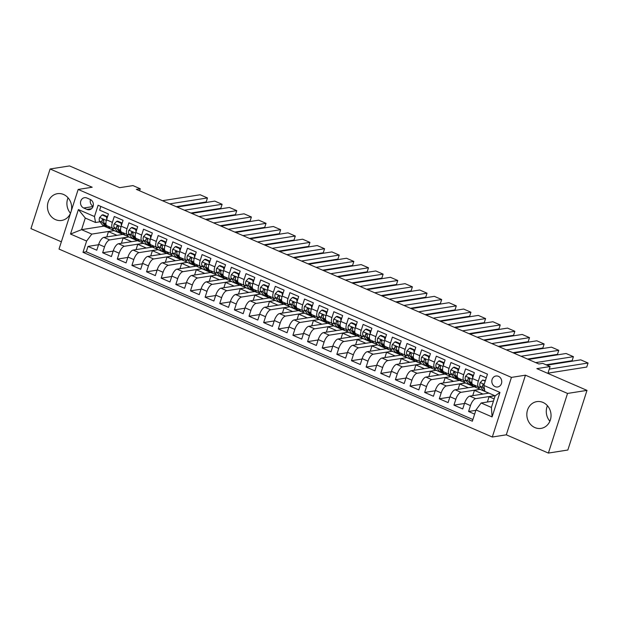 <?xml version="1.0" encoding="UTF-8"?>
<svg xmlns="http://www.w3.org/2000/svg" width="619" height="619" viewBox="0 0 619 619"><rect width="100%" height="100%" fill="white"/><g stroke="black" fill="none" stroke-linecap="round" stroke-linejoin="round"><path stroke-width="0.93" d="M542.971 402.427A13.548 12.071 -98.9 0 0 536.828 401.623A13.548 12.071 -98.9 0 0 526.862 413.415A13.548 12.071 -98.9 0 0 534.901 427.574A13.548 12.071 -98.9 0 0 541.037 428.387A13.548 12.071 -98.9 0 0 551.003 416.595A13.548 12.071 -98.9 0 0 542.971 402.427M549.881 421.214A13.548 12.071 81.1 0 1 547.444 405.731M71.262 210.955A13.548 12.071 -98.9 0 0 63.587 194.49A13.548 12.071 -98.9 0 0 57.451 193.677A13.548 12.071 -98.9 0 0 47.485 205.469A13.548 12.071 -98.9 0 0 55.517 219.629A13.548 12.071 -98.9 0 0 61.66 220.441A13.548 12.071 -98.9 0 0 70.597 213.029M70.496 213.269A13.548 12.071 81.1 0 1 68.067 197.786M498.442 376.337A5.556 4.952 -98.9 0 0 495.92 376.004A5.556 4.952 -98.9 0 0 491.834 380.84A5.556 4.952 -98.9 0 0 495.13 386.651A5.556 4.952 -98.9 0 0 497.645 386.983A5.556 4.952 -98.9 0 0 501.738 382.147A5.556 4.952 -98.9 0 0 498.442 376.337M501.56 380.143A5.556 4.952 -98.9 0 0 501.738 381.319M548.388 453.077L567.847 450.013L586.998 390.38L567.538 393.436L525.454 375.184L511.441 377.389L492.298 437.022L506.303 434.817L548.388 453.077L567.538 393.436M511.441 377.389L78.172 189.445L59.022 249.078L492.298 437.022M78.172 189.445L92.185 187.24L50.1 168.987L30.95 228.62L61.358 241.812M50.1 168.987L69.552 165.923L119.691 187.673L132.923 185.592L140.242 188.764L136.35 189.375L538.878 363.987L542.77 363.376L550.09 366.549L536.859 368.63L586.998 390.38M486.279 377.853L480.22 375.222L478.332 381.111L472.475 378.565A6.948 2.747 113.4 0 0 472.831 384.453L478.68 386.991A6.948 2.747 -66.6 0 1 478.332 381.111M472.475 378.565L474.371 372.684L465.589 368.878L463.693 374.758L457.843 372.22A6.948 2.747 113.4 0 0 458.192 378.101L464.041 380.639A6.948 2.747 -66.6 0 1 463.693 374.758M457.843 372.22L459.731 366.332L450.949 362.525L449.061 368.406L443.204 365.868A6.948 2.747 113.4 0 0 443.552 371.748L449.409 374.294A6.948 2.747 -66.6 0 1 449.061 368.406M443.204 365.868L445.092 359.987L436.31 356.173L434.422 362.061L428.565 359.523A6.948 2.747 113.4 0 0 428.913 365.403L434.77 367.941A6.948 2.747 -66.6 0 1 434.422 362.061M428.565 359.523L430.453 353.635L421.671 349.828L419.783 355.708L413.925 353.17A6.948 2.747 113.4 0 0 414.273 359.051L420.131 361.597A6.948 2.747 -66.6 0 1 419.783 355.708M413.925 353.17L415.821 347.29L407.031 343.475L405.143 349.364L399.294 346.818A6.948 2.747 113.4 0 0 399.642 352.706L405.491 355.244A6.948 2.747 -66.6 0 1 405.143 349.364M399.294 346.818L401.182 340.937L392.4 337.131L390.512 343.011L384.654 340.473A6.948 2.747 113.4 0 0 385.003 346.354L390.86 348.892A6.948 2.747 -66.6 0 1 390.512 343.011M384.654 340.473L386.542 334.585L377.76 330.778L375.872 336.659L370.015 334.121A6.948 2.747 113.4 0 0 370.363 340.001L376.22 342.547A6.948 2.747 -66.6 0 1 375.872 336.659M370.015 334.121L371.903 328.24L363.121 324.426L361.233 330.314L355.376 327.768A6.948 2.747 113.4 0 0 355.724 333.656L361.581 336.194A6.948 2.747 -66.6 0 1 361.233 330.314M355.376 327.768L357.264 321.888L348.482 318.081L346.594 323.961L340.744 321.423A6.948 2.747 113.4 0 0 341.092 327.304L346.942 329.85A6.948 2.747 -66.6 0 1 346.594 323.961M340.744 321.423L342.632 315.543L333.85 311.728L331.954 317.617L326.105 315.071A6.948 2.747 113.4 0 0 326.453 320.959L332.31 323.497A6.948 2.747 -66.6 0 1 331.954 317.617M326.105 315.071L327.993 309.191L319.211 305.384L317.323 311.264L311.465 308.726A6.948 2.747 113.4 0 0 311.814 314.607L317.671 317.145A6.948 2.747 -66.6 0 1 317.323 311.264M311.465 308.726L313.353 302.838L304.571 299.031L302.683 304.912L296.826 302.374A6.948 2.747 113.4 0 0 297.174 308.254L303.031 310.8A6.948 2.747 -66.6 0 1 302.683 304.912M296.826 302.374L298.714 296.493L289.932 292.679L288.044 298.567L282.187 296.021A6.948 2.747 113.4 0 0 282.535 301.91L288.392 304.447A6.948 2.747 -66.6 0 1 288.044 298.567M282.187 296.021L284.082 290.141L275.293 286.334L273.405 292.214L267.555 289.677A6.948 2.747 113.4 0 0 267.903 295.557L273.753 298.095A6.948 2.747 -66.6 0 1 273.405 292.214M267.555 289.677L269.443 283.796L260.661 279.981L258.773 285.87L252.916 283.324A6.948 2.747 113.4 0 0 253.264 289.212L259.121 291.75A6.948 2.747 -66.6 0 1 258.773 285.87M252.916 283.324L254.804 277.444L246.022 273.637L244.134 279.517L238.276 276.979A6.948 2.747 113.4 0 0 238.624 282.86L244.482 285.398A6.948 2.747 -66.6 0 1 244.134 279.517M238.276 276.979L240.164 271.091L231.382 267.284L229.494 273.165L223.637 270.627A6.948 2.747 113.4 0 0 223.985 276.507L229.842 279.053A6.948 2.747 -66.6 0 1 229.494 273.165M223.637 270.627L225.525 264.746L216.743 260.932L214.855 266.82L209.005 264.274A6.948 2.747 113.4 0 0 209.354 270.163L215.203 272.7A6.948 2.747 -66.6 0 1 214.855 266.82M209.005 264.274L210.893 258.394L202.111 254.587L200.216 260.467L194.366 257.93A6.948 2.747 113.4 0 0 194.714 263.81L200.571 266.348A6.948 2.747 -66.6 0 1 200.216 260.467M194.366 257.93L196.254 252.049L187.472 248.234L185.584 254.123L179.727 251.577A6.948 2.747 113.4 0 0 180.075 257.465L185.932 260.003A6.948 2.747 -66.6 0 1 185.584 254.123M179.727 251.577L181.615 245.697L172.833 241.89L170.945 247.77L165.087 245.232A6.948 2.747 113.4 0 0 165.435 251.113L171.293 253.651A6.948 2.747 -66.6 0 1 170.945 247.77M165.087 245.232L166.975 239.344L158.193 235.537L156.305 241.418L150.448 238.88A6.948 2.747 113.4 0 0 150.804 244.76L156.653 247.306A6.948 2.747 -66.6 0 1 156.305 241.418M150.448 238.88L152.344 232.999L143.554 229.185L141.666 235.073L135.816 232.527A6.948 2.747 113.4 0 0 136.165 238.416L142.014 240.953A6.948 2.747 -66.6 0 1 141.666 235.073M135.816 232.527L137.704 226.647L128.922 222.84L127.034 228.721L121.177 226.183A6.948 2.747 113.4 0 0 121.525 232.063L127.382 234.601A6.948 2.747 -66.6 0 1 127.034 228.721M121.177 226.183L123.065 220.302L114.283 216.488L112.395 222.368A6.948 2.747 113.4 0 0 112.743 228.256A6.948 2.747 113.4 0 0 113.439 228.326L114.67 228.132M123.019 234.384L103.853 237.394A6.948 2.747 113.4 0 0 98.676 244.335L96.781 250.215L87.999 246.408L98.537 244.745M125.997 235.591L129.015 236.899L109.71 239.932A6.948 2.747 113.4 0 0 104.526 246.873L102.638 252.753L113.176 251.097M102.638 252.753L111.42 256.568L113.308 250.68A6.948 2.747 113.4 0 1 118.492 243.747L137.658 240.729M152.289 247.082L133.131 250.091A6.948 2.747 113.4 0 0 127.947 257.032L126.059 262.913L117.277 259.106L127.816 257.45M166.929 253.426L147.771 256.444A6.948 2.747 113.4 0 0 142.587 263.377L140.699 269.265L131.917 265.45L142.455 263.795M181.568 259.779L162.402 262.789A6.948 2.747 113.4 0 0 157.226 269.729L155.33 275.61L146.548 271.803L157.087 270.147M196.208 266.131L177.042 269.141A6.948 2.747 113.4 0 0 171.858 276.082L169.97 281.962L161.188 278.155L171.726 276.492M210.847 272.476L191.681 275.494A6.948 2.747 113.4 0 0 186.497 282.426L184.609 288.315L175.827 284.5L186.365 282.844M225.478 278.829L206.32 281.838A6.948 2.747 113.4 0 0 201.136 288.779L199.248 294.659L190.466 290.853L201.005 289.197M240.118 285.173L220.96 288.191A6.948 2.747 113.4 0 0 215.776 295.124L213.888 301.012L205.106 297.197L215.636 295.542M254.757 291.526L235.591 294.543A6.948 2.747 113.4 0 0 230.407 301.476L228.519 307.357L219.737 303.55L230.276 301.894M269.397 297.878L250.231 300.888A6.948 2.747 113.4 0 0 245.047 307.829L243.159 313.709L234.377 309.902L244.915 308.239M284.028 304.223L264.87 307.241A6.948 2.747 113.4 0 0 259.686 314.173L257.798 320.062L249.016 316.247L259.554 314.591M298.668 310.576L279.509 313.585A6.948 2.747 113.4 0 0 274.325 320.526L272.437 326.406L263.655 322.6L274.194 320.944M313.307 316.92L294.141 319.938A6.948 2.747 113.4 0 0 288.965 326.871L287.069 332.759L278.287 328.944L288.825 327.289M327.946 323.273L308.78 326.29A6.948 2.747 113.4 0 0 303.596 333.223L301.708 339.104L292.926 335.297L303.465 333.641M342.586 329.625L323.42 332.635A6.948 2.747 113.4 0 0 318.236 339.576L316.348 345.456L307.566 341.649L318.104 339.986M357.217 335.97L338.059 338.988A6.948 2.747 113.4 0 0 332.875 345.92L330.987 351.809L322.205 347.994L332.743 346.338M371.857 342.322L352.698 345.332A6.948 2.747 113.4 0 0 347.514 352.273L345.626 358.153L336.837 354.347L347.375 352.691M386.496 348.667L367.33 351.685A6.948 2.747 113.4 0 0 362.146 358.618L360.258 364.506L351.476 360.691L362.014 359.035M401.135 355.02L381.969 358.037A6.948 2.747 113.4 0 0 376.785 364.97L374.897 370.851L366.115 367.044L376.654 365.388M415.767 361.372L396.609 364.382A6.948 2.747 113.4 0 0 391.425 371.323L389.537 377.203L380.755 373.396L391.293 371.733M430.406 367.717L411.248 370.735A6.948 2.747 113.4 0 0 406.064 377.667L404.176 383.556L395.394 379.741L405.932 378.085M445.046 374.069L425.88 377.079A6.948 2.747 113.4 0 0 420.703 384.02L418.808 389.9L410.026 386.094L420.564 384.438M459.685 380.414L440.519 383.432A6.948 2.747 113.4 0 0 435.335 390.365L433.447 396.253L424.665 392.438L435.203 390.782M474.316 386.767L455.158 389.784A6.948 2.747 113.4 0 0 449.974 396.717L448.086 402.598L439.304 398.791L449.843 397.135M488.894 393.127L469.798 396.129A6.948 2.747 113.4 0 0 464.614 403.07L462.726 408.95L453.944 405.143L464.482 403.48M478.68 386.991A6.948 2.747 -66.6 0 0 479.377 387.068L480.607 386.867M464.041 380.639A6.948 2.747 -66.6 0 0 464.737 380.716L465.968 380.523M449.409 374.294A6.948 2.747 -66.6 0 0 450.098 374.363L451.336 374.17M434.77 367.941A6.948 2.747 -66.6 0 0 435.466 368.019L436.697 367.825M420.131 361.597A6.948 2.747 -66.6 0 0 420.827 361.666L422.057 361.473M405.491 355.244A6.948 2.747 -66.6 0 0 406.188 355.321L407.418 355.12M390.86 348.892A6.948 2.747 -66.6 0 0 391.548 348.969L392.779 348.776M376.22 342.547A6.948 2.747 -66.6 0 0 376.917 342.617L378.147 342.423M361.581 336.194A6.948 2.747 -66.6 0 0 362.277 336.272L363.508 336.078M346.942 329.85A6.948 2.747 -66.6 0 0 347.638 329.919L348.868 329.726M332.31 323.497A6.948 2.747 -66.6 0 0 332.999 323.575L334.229 323.373M317.671 317.145A6.948 2.747 -66.6 0 0 318.359 317.222L319.597 317.029M303.031 310.8A6.948 2.747 -66.6 0 0 303.728 310.87L304.958 310.676M288.392 304.447A6.948 2.747 -66.6 0 0 289.088 304.525L290.319 304.331M273.753 298.095A6.948 2.747 -66.6 0 0 274.449 298.172L275.679 297.979M259.121 291.75A6.948 2.747 -66.6 0 0 259.81 291.82L261.048 291.626M244.482 285.398A6.948 2.747 -66.6 0 0 245.178 285.475L246.408 285.282M229.842 279.053A6.948 2.747 -66.6 0 0 230.539 279.123L231.769 278.929M215.203 272.7A6.948 2.747 -66.6 0 0 215.899 272.778L217.13 272.584M200.571 266.348A6.948 2.747 -66.6 0 0 201.26 266.425L202.49 266.232M185.932 260.003A6.948 2.747 -66.6 0 0 186.629 260.073L187.859 259.879M171.293 253.651A6.948 2.747 -66.6 0 0 171.989 253.728L173.219 253.535M156.653 247.306A6.948 2.747 -66.6 0 0 157.35 247.376L158.58 247.182M142.014 240.953A6.948 2.747 -66.6 0 0 142.71 241.031L143.941 240.837M127.382 234.601A6.948 2.747 -66.6 0 0 128.071 234.678L129.309 234.485M83.72 208.007L86.939 209.408A5.385 4.797 -98.9 0 0 89.376 209.725A5.385 4.797 -98.9 0 0 93.337 205.044A5.385 4.797 -98.9 0 0 90.15 199.411L86.923 198.018A5.385 4.797 -98.9 0 0 84.486 197.693A5.385 4.797 -98.9 0 0 80.524 202.382A5.385 4.797 -98.9 0 0 83.72 208.007L93.02 206.545M493.459 401.058L481.164 402.992L491.409 407.441L495.138 395.835L484.894 391.386L483.849 385.428L487.47 374.147L98.112 205.253L94.49 216.534L95.527 222.492L100.03 221.788M483.849 385.428L499.951 392.415L492.082 416.912L475.98 409.933L472.359 421.214L83 252.32L86.621 241.039L70.52 234.052L78.389 209.555L94.49 216.534M494.751 395.665L475.647 398.667L469.798 396.129M477.303 387.974L480.313 389.281L461.016 392.322L455.158 389.784M462.664 381.629L465.674 382.937L446.376 385.97L440.519 383.432M448.024 375.276L451.042 376.584L431.737 379.625L425.88 377.079M433.385 368.932L436.403 370.239L417.098 373.272L411.248 370.735M418.754 362.579L421.763 363.887L402.466 366.92L396.609 364.382M404.114 356.227L407.124 357.534L387.827 360.575L381.969 358.037M389.475 349.882L392.492 351.19L373.187 354.223L367.33 351.685M374.835 343.53L377.853 344.837L358.548 347.878L352.698 345.332M360.196 337.185L363.214 338.492L343.909 341.526L338.059 338.988M345.564 330.832L348.574 332.14L329.277 335.173L323.42 332.635M330.925 324.48L333.935 325.787L314.638 328.828L308.78 326.29M316.286 318.135L319.303 319.443L299.998 322.476L294.141 319.938M301.646 311.783L304.664 313.09L285.359 316.131L279.509 313.585M287.015 305.438L290.025 306.745L270.727 309.779L264.87 307.241M272.375 299.085L275.385 300.393L256.088 303.426L250.231 300.888M257.736 292.733L260.754 294.04L241.449 297.081L235.591 294.543M243.097 286.388L246.114 287.696L226.809 290.729L220.96 288.191M228.457 280.036L231.475 281.343L212.178 284.384L206.32 281.838M213.826 273.691L216.836 274.998L197.538 278.032L191.681 275.494M199.186 267.338L202.204 268.646L182.899 271.679L177.042 269.141M184.547 260.986L187.565 262.294L168.26 265.334L162.402 262.789M169.908 254.641L172.925 255.949L153.62 258.982L147.771 256.444M155.276 248.289L158.286 249.596L138.989 252.637L133.131 250.091M140.637 241.944L143.647 243.252L124.349 246.285L118.492 243.747M87.999 246.408L86.265 251.801L472.901 419.52M475.647 398.667A6.948 2.747 -66.6 0 0 470.471 405.607L468.575 411.488L474.634 414.119M453.944 405.143L455.832 399.255A6.948 2.747 -66.6 0 1 461.016 392.322M439.304 398.791L441.192 392.91A6.948 2.747 -66.6 0 1 446.376 385.97M424.665 392.438L426.553 386.558A6.948 2.747 -66.6 0 1 431.737 379.625M410.026 386.094L411.914 380.213A6.948 2.747 -66.6 0 1 417.098 373.272M395.394 379.741L397.282 373.861A6.948 2.747 -66.6 0 1 402.466 366.92M380.755 373.396L382.643 367.508A6.948 2.747 -66.6 0 1 387.827 360.575M366.115 367.044L368.003 361.163A6.948 2.747 -66.6 0 1 373.187 354.223M351.476 360.691L353.364 354.811A6.948 2.747 -66.6 0 1 358.548 347.878M336.837 354.347L338.732 348.466A6.948 2.747 -66.6 0 1 343.909 341.526M322.205 347.994L324.093 342.114A6.948 2.747 -66.6 0 1 329.277 335.173M307.566 341.649L309.454 335.761A6.948 2.747 -66.6 0 1 314.638 328.828M292.926 335.297L294.814 329.416A6.948 2.747 -66.6 0 1 299.998 322.476M278.287 328.944L280.183 323.064A6.948 2.747 -66.6 0 1 285.359 316.131M263.655 322.6L265.543 316.711A6.948 2.747 -66.6 0 1 270.727 309.779M249.016 316.247L250.904 310.367A6.948 2.747 -66.6 0 1 256.088 303.426M234.377 309.902L236.265 304.014A6.948 2.747 -66.6 0 1 241.449 297.081M219.737 303.55L221.625 297.669A6.948 2.747 -66.6 0 1 226.809 290.729M205.106 297.197L206.994 291.317A6.948 2.747 -66.6 0 1 212.178 284.384M190.466 290.853L192.354 284.964A6.948 2.747 -66.6 0 1 197.538 278.032M175.827 284.5L177.715 278.62A6.948 2.747 -66.6 0 1 182.899 271.679M161.188 278.155L163.076 272.267A6.948 2.747 -66.6 0 1 168.26 265.334M146.548 271.803L148.444 265.922A6.948 2.747 -66.6 0 1 153.62 258.982M131.917 265.45L133.805 259.57A6.948 2.747 -66.6 0 1 138.989 252.637M117.277 259.106L119.165 253.217A6.948 2.747 -66.6 0 1 124.349 246.285M100.835 206.437L99.644 210.143L108.426 213.95L106.538 219.83A6.948 2.747 113.4 0 0 106.886 225.718L112.743 228.256M95.527 222.492L85.283 218.05L81.561 229.657L91.805 234.098L86.621 241.039M103.992 226.128L81.561 229.657L70.52 234.052M111.358 229.239L114.376 230.547L91.805 234.098M106.824 227.274L107.551 227.591M547.885 373.412L550.09 366.549M139.592 190.784L140.242 188.764M106.785 236.938L108.487 231.63L114.376 230.547M114.322 230.709L122.848 234.408M121.417 243.282L123.127 237.975L129.015 236.899M128.961 237.062L137.488 240.76M136.056 249.635L137.758 244.327L143.647 243.252M143.6 243.406L152.119 247.105M150.696 255.98L152.398 250.68L158.286 249.596M158.232 249.759L166.759 253.457M165.335 262.332L167.037 257.024L172.925 255.949M172.871 256.111L181.398 259.802M179.967 268.685L181.677 263.377L187.565 262.294M187.511 262.456L196.037 266.155M194.606 275.029L196.308 269.722L202.204 268.646M202.15 268.808L210.669 272.507M209.245 281.382L210.947 276.074L216.836 274.998M216.789 275.153L225.308 278.852M223.885 287.727L225.587 282.426L231.475 281.343M231.421 281.506L239.948 285.204M238.524 294.079L240.226 288.771L246.114 287.696M246.06 287.858L254.587 291.549M253.156 300.432L254.866 295.124L260.754 294.04M260.7 294.203L269.226 297.901M267.795 306.776L269.497 301.468L275.385 300.393M275.339 300.555L283.858 304.254M282.434 313.129L284.136 307.821L290.025 306.745M289.971 306.9L298.497 310.599M297.074 319.474L298.776 314.173L304.664 313.09M304.61 313.253L313.137 316.951M311.705 325.826L313.415 320.518L319.303 319.443M319.249 319.605L327.776 323.296M326.345 332.179L328.047 326.871L333.935 325.787M333.889 325.95L342.408 329.648M340.984 338.523L342.686 333.215L348.574 332.14M348.528 332.302L357.047 336.001M355.623 344.876L357.325 339.568L363.214 338.492M363.16 338.647L371.686 342.346M370.263 351.221L371.965 345.92L377.853 344.837M377.799 345L386.326 348.698M384.894 357.573L386.596 352.265L392.492 351.19M392.438 351.352L400.957 355.043M399.534 363.926L401.236 358.618L407.124 357.534M407.078 357.697L415.597 361.395M414.173 370.27L415.875 364.97L421.763 363.887M421.709 364.049L430.236 367.748M428.812 376.623L430.514 371.315L436.403 370.239M436.349 370.394L444.875 374.093M443.444 382.968L445.154 377.667L451.042 376.584M450.988 376.747L459.515 380.445M458.083 389.32L459.785 384.012L465.674 382.937M465.627 383.099L474.146 386.79M472.723 395.673L474.425 390.365L480.313 389.281M480.267 389.444L488.786 393.142M487.362 402.017L489.064 396.717L494.921 395.742M86.265 251.801L83 252.32M108.487 231.63L117.006 235.328M468.575 411.488L475.849 410.351M123.127 237.975L131.646 241.673M137.758 244.327L146.285 248.026M152.398 250.68L160.925 254.378M167.037 257.024L175.556 260.723M181.677 263.377L190.195 267.075M196.308 269.722L204.835 273.42M210.947 276.074L219.474 279.773M225.587 282.426L234.114 286.125M240.226 288.771L248.745 292.47M254.866 295.124L263.385 298.822M269.497 301.468L278.024 305.167M284.136 307.821L292.663 311.519M298.776 314.173L307.295 317.872M313.415 320.518L321.934 324.217M328.047 326.871L336.574 330.569M342.686 333.215L351.213 336.914M357.325 339.568L365.852 343.266M371.965 345.92L380.484 349.619M386.596 352.265L395.123 355.964M401.236 358.618L409.763 362.316M415.875 364.97L424.402 368.661M430.514 371.315L439.033 375.013M445.154 377.667L453.673 381.366M459.785 384.012L468.312 387.711M474.425 390.365L482.952 394.063M489.064 396.717L494.148 398.915M475.98 409.933L481.164 402.992M85.283 218.05L78.389 209.555M499.951 392.415L495.138 395.835M492.082 416.912L491.409 407.441M90.49 199.581A5.385 4.797 -98.9 0 0 93.098 206.313M525.454 375.184L506.303 434.817M106.731 219.227L106.468 216.859L102.081 214.955L99.582 217.548A4.604 1.818 113.4 0 0 99.512 221.099L102.576 225.161A13.285 5.246 113.4 0 0 103.497 225.912L106.282 227.119A13.285 5.246 113.4 0 0 107.249 227.297M162.441 200.695L200.154 194.761L207.473 197.941L206.181 201.964L176.229 206.676M108.418 226.376L109.896 228.341A13.285 5.246 113.4 0 0 110.816 229.092A13.285 5.246 113.4 0 0 114.407 228.179M169.761 203.868L207.473 197.941M106.468 216.859L107.482 216.704L103.087 214.801L102.081 214.955M110.816 229.092L108.039 227.885A13.285 5.246 -66.6 0 1 107.11 227.134L104.054 223.072A4.604 1.818 -66.6 0 1 103.822 220.704L103.071 219.343L102.065 219.946A4.604 1.818 113.4 0 0 102.297 222.306L105.354 226.368A13.285 5.246 113.4 0 0 106.282 227.119M103.791 220.944L103.35 220.364A2.344 0.928 -66.6 0 1 103.187 219.768L102.065 219.946M121.37 225.579L121.107 223.211L116.712 221.308L114.213 223.892A4.604 1.818 113.4 0 0 114.151 227.452L117.215 231.514A13.285 5.246 113.4 0 0 118.136 232.264L120.914 233.471A13.285 5.246 113.4 0 0 121.881 233.649M177.073 207.048L214.793 201.113L222.113 204.285L220.813 208.317L190.869 213.029M123.057 232.729L124.527 234.686A13.285 5.246 113.4 0 0 125.456 235.437A13.285 5.246 113.4 0 0 129.046 234.524M184.392 210.22L222.113 204.285M121.107 223.211L122.121 223.049L117.726 221.145L116.712 221.308M125.456 235.437L122.67 234.23A13.285 5.246 -66.6 0 1 121.75 233.479L118.693 229.417A4.604 1.818 -66.6 0 1 118.461 227.057L117.711 225.687L116.705 226.299A4.604 1.818 113.4 0 0 116.937 228.659L119.993 232.721A13.285 5.246 113.4 0 0 120.914 233.471M118.422 227.297L117.989 226.716A2.344 0.928 -66.6 0 1 117.827 226.121L116.705 226.299M136.01 231.932L135.747 229.564L131.352 227.653L128.853 230.245A4.604 1.818 113.4 0 0 128.791 233.804L131.847 237.858A13.285 5.246 113.4 0 0 132.775 238.609L135.553 239.816A13.285 5.246 113.4 0 0 136.52 239.994M191.712 213.393L229.432 207.466L236.744 210.638L235.452 214.669L205.508 219.374M137.697 239.081L139.167 241.039A13.285 5.246 113.4 0 0 140.095 241.789A13.285 5.246 113.4 0 0 143.685 240.876M199.032 216.573L236.744 210.638M135.747 229.564L136.753 229.401L132.365 227.498L131.352 227.653M140.095 241.789L137.31 240.582A13.285 5.246 -66.6 0 1 136.389 239.832L133.325 235.769A4.604 1.818 -66.6 0 1 133.1 233.409L132.35 232.04L131.344 232.643A4.604 1.818 113.4 0 0 131.568 235.011L134.633 239.066A13.285 5.246 113.4 0 0 135.553 239.816M133.062 233.642L132.628 233.061A2.344 0.928 -66.6 0 1 132.466 232.465L131.344 232.643M150.641 238.276L150.378 235.909L145.991 234.005L143.492 236.597A4.604 1.818 113.4 0 0 143.43 240.149L146.486 244.211A13.285 5.246 113.4 0 0 147.415 244.962L150.193 246.169A13.285 5.246 113.4 0 0 151.16 246.347M206.351 219.745L244.064 213.81L251.384 216.983L250.091 221.014L220.14 225.726M152.328 245.426L153.806 247.383A13.285 5.246 113.4 0 0 154.727 248.134A13.285 5.246 113.4 0 0 158.317 247.229M213.671 222.917L251.384 216.983M150.378 235.909L151.392 235.754L147.005 233.843L145.991 234.005M154.727 248.134L151.949 246.927A13.285 5.246 -66.6 0 1 151.028 246.176L147.964 242.122A4.604 1.818 -66.6 0 1 147.74 239.754L146.982 238.385L145.983 238.996A4.604 1.818 113.4 0 0 146.208 241.356L149.272 245.418A13.285 5.246 113.4 0 0 150.193 246.169M147.701 239.994L147.268 239.414A2.344 0.928 -66.6 0 1 147.098 238.818L145.983 238.996M165.281 244.629L165.018 242.261L160.631 240.358L158.131 242.942A4.604 1.818 113.4 0 0 158.069 246.501L161.126 250.563A13.285 5.246 113.4 0 0 162.046 251.314L164.832 252.521A13.285 5.246 113.4 0 0 165.799 252.691M220.991 226.09L258.703 220.163L266.023 223.335L264.731 227.366L234.779 232.079M166.968 251.778L168.445 253.736A13.285 5.246 113.4 0 0 169.366 254.486A13.285 5.246 113.4 0 0 172.956 253.573M228.31 229.27L266.023 223.335M165.018 242.261L166.031 242.099L161.636 240.195L160.631 240.358M169.366 254.486L166.588 253.279A13.285 5.246 -66.6 0 1 165.66 252.529L162.604 248.467A4.604 1.818 -66.6 0 1 162.371 246.107L161.621 244.737L160.615 245.341A4.604 1.818 113.4 0 0 160.847 247.708L163.903 251.771A13.285 5.246 113.4 0 0 164.832 252.521M162.34 246.339L161.899 245.766A2.344 0.928 -66.6 0 1 161.737 245.17L160.615 245.341M179.92 250.974L179.657 248.606L175.262 246.702L172.771 249.295A4.604 1.818 113.4 0 0 172.701 252.846L175.765 256.908A13.285 5.246 113.4 0 0 176.686 257.659L179.464 258.866A13.285 5.246 113.4 0 0 180.431 259.044M235.63 232.442L273.343 226.508L280.662 229.688L279.37 233.711L249.418 238.423M181.607 258.123L183.085 260.088A13.285 5.246 113.4 0 0 184.005 260.839A13.285 5.246 113.4 0 0 187.596 259.926M242.942 235.615L280.662 229.688M179.657 248.606L180.671 248.451L176.276 246.548L175.262 246.702M184.005 260.839L181.228 259.632A13.285 5.246 -66.6 0 1 180.299 258.881L177.243 254.819A4.604 1.818 -66.6 0 1 177.011 252.451L176.26 251.09L175.254 251.693A4.604 1.818 113.4 0 0 175.487 254.053L178.543 258.115A13.285 5.246 113.4 0 0 179.464 258.866M176.972 252.691L176.539 252.111A2.344 0.928 -66.6 0 1 176.376 251.515L175.254 251.693M194.559 257.326L194.296 254.958L189.901 253.055L187.402 255.639A4.604 1.818 113.4 0 0 187.34 259.199L190.397 263.261A13.285 5.246 113.4 0 0 191.325 264.011L194.103 265.218A13.285 5.246 113.4 0 0 195.07 265.396M250.262 238.795L287.982 232.86L295.302 236.032L294.002 240.064L264.058 244.776M196.246 264.475L197.716 266.433A13.285 5.246 113.4 0 0 198.645 267.184A13.285 5.246 113.4 0 0 202.235 266.271M257.581 241.967L295.302 236.032M194.296 254.958L195.31 254.796L190.915 252.892L189.901 253.055M198.645 267.184L195.859 265.977A13.285 5.246 -66.6 0 1 194.939 265.226L191.882 261.164A4.604 1.818 -66.6 0 1 191.65 258.804L190.9 257.434L189.894 258.046A4.604 1.818 113.4 0 0 190.126 260.406L193.182 264.468A13.285 5.246 113.4 0 0 194.103 265.218M191.611 259.044L191.178 258.463A2.344 0.928 -66.6 0 1 191.016 257.868L189.894 258.046M209.199 263.679L208.936 261.311L204.541 259.4L202.042 261.992A4.604 1.818 113.4 0 0 201.98 265.551L205.036 269.605A13.285 5.246 113.4 0 0 205.965 270.356L208.742 271.563A13.285 5.246 113.4 0 0 209.709 271.741M264.901 245.139L302.614 239.213L309.933 242.385L308.641 246.416L278.697 251.121M210.878 270.828L212.356 272.786A13.285 5.246 113.4 0 0 213.276 273.536A13.285 5.246 113.4 0 0 216.867 272.623M272.221 248.32L309.933 242.385M208.936 261.311L209.942 261.148L205.554 259.245L204.541 259.4M213.276 273.536L210.499 272.329A13.285 5.246 -66.6 0 1 209.578 271.579L206.514 267.516A4.604 1.818 -66.6 0 1 206.289 265.156L205.539 263.787L204.533 264.39A4.604 1.818 113.4 0 0 204.757 266.758L207.822 270.812A13.285 5.246 113.4 0 0 208.742 271.563M206.251 265.389L205.818 264.808A2.344 0.928 -66.6 0 1 205.647 264.212L204.533 264.39M223.83 270.023L223.567 267.656L219.18 265.752L216.681 268.344A4.604 1.818 113.4 0 0 216.619 271.896L219.675 275.958A13.285 5.246 113.4 0 0 220.596 276.708L223.382 277.916A13.285 5.246 113.4 0 0 224.349 278.093M279.54 251.492L317.253 245.557L324.573 248.73L323.28 252.761L293.329 257.473M225.517 277.173L226.995 279.13A13.285 5.246 113.4 0 0 227.916 279.881A13.285 5.246 113.4 0 0 231.506 278.976M286.86 254.664L324.573 248.73M223.567 267.656L224.581 267.501L220.194 265.59L219.18 265.752M227.916 279.881L225.138 278.674A13.285 5.246 -66.6 0 1 224.21 277.923L221.153 273.869A4.604 1.818 -66.6 0 1 220.929 271.501L220.171 270.132L219.172 270.743A4.604 1.818 113.4 0 0 219.397 273.103L222.453 277.165A13.285 5.246 113.4 0 0 223.382 277.916M220.89 271.741L220.449 271.161A2.344 0.928 -66.6 0 1 220.287 270.565L219.172 270.743M238.47 276.376L238.207 274.008L233.82 272.105L231.32 274.689A4.604 1.818 113.4 0 0 231.251 278.248L234.315 282.31A13.285 5.246 113.4 0 0 235.235 283.061L238.021 284.268A13.285 5.246 113.4 0 0 238.988 284.438M294.18 257.837L331.892 251.91L339.212 255.082L337.92 259.113L307.968 263.826M240.157 283.525L241.634 285.483A13.285 5.246 113.4 0 0 242.555 286.233A13.285 5.246 113.4 0 0 246.145 285.32M301.492 261.017L339.212 255.082M238.207 274.008L239.22 273.846L234.825 271.942L233.82 272.105M242.555 286.233L239.777 285.026A13.285 5.246 -66.6 0 1 238.849 284.276L235.793 280.214A4.604 1.818 -66.6 0 1 235.56 277.854L234.81 276.484L233.804 277.088A4.604 1.818 113.4 0 0 234.036 279.455L237.092 283.517A13.285 5.246 113.4 0 0 238.021 284.268M235.529 278.086L235.088 277.513A2.344 0.928 -66.6 0 1 234.926 276.917L233.804 277.088M253.109 282.721L252.846 280.353L248.451 278.449L245.952 281.041A4.604 1.818 113.4 0 0 245.89 284.593L248.946 288.655A13.285 5.246 113.4 0 0 249.875 289.406L252.653 290.613A13.285 5.246 113.4 0 0 253.62 290.791M308.811 264.189L346.532 258.255L353.851 261.435L352.551 265.458L322.607 270.17M254.796 289.87L256.266 291.835A13.285 5.246 113.4 0 0 257.195 292.586A13.285 5.246 113.4 0 0 260.785 291.673M316.131 267.362L353.851 261.435M252.846 280.353L253.86 280.198L249.465 278.295L248.451 278.449M257.195 292.586L254.409 291.379A13.285 5.246 -66.6 0 1 253.488 290.628L250.432 286.566A4.604 1.818 -66.6 0 1 250.2 284.198L249.449 282.837L248.443 283.44A4.604 1.818 113.4 0 0 248.676 285.8L251.732 289.862A13.285 5.246 113.4 0 0 252.653 290.613M250.161 284.438L249.728 283.858A2.344 0.928 -66.6 0 1 249.565 283.262L248.443 283.44M267.748 289.073L267.485 286.705L263.09 284.802L260.591 287.386A4.604 1.818 113.4 0 0 260.529 290.945L263.586 295.008A13.285 5.246 113.4 0 0 264.514 295.758L267.292 296.965A13.285 5.246 113.4 0 0 268.259 297.143M323.451 270.542L361.163 264.607L368.483 267.779L367.191 271.811L337.247 276.523M269.427 296.222L270.905 298.18A13.285 5.246 113.4 0 0 271.834 298.931A13.285 5.246 113.4 0 0 275.416 298.018M330.77 273.714L368.483 267.779M267.485 286.705L268.491 286.543L264.104 284.639L263.09 284.802M271.834 298.931L269.048 297.724A13.285 5.246 -66.6 0 1 268.128 296.973L265.064 292.911A4.604 1.818 -66.6 0 1 264.839 290.551L264.089 289.181L263.083 289.793A4.604 1.818 113.4 0 0 263.307 292.153L266.371 296.215A13.285 5.246 113.4 0 0 267.292 296.965M264.8 290.791L264.367 290.21A2.344 0.928 -66.6 0 1 264.205 289.615L263.083 289.793M282.38 295.425L282.117 293.058L277.73 291.147L275.231 293.739A4.604 1.818 113.4 0 0 275.169 297.298L278.225 301.352A13.285 5.246 113.4 0 0 279.146 302.111L281.931 303.31A13.285 5.246 113.4 0 0 282.898 303.488M338.09 276.886L375.803 270.96L383.122 274.132L381.83 278.163L351.878 282.868M284.067 302.575L285.545 304.533A13.285 5.246 113.4 0 0 286.465 305.283A13.285 5.246 113.4 0 0 290.056 304.37M345.41 280.067L383.122 274.132M282.117 293.058L283.131 292.895L278.743 290.992L277.73 291.147M286.465 305.283L283.688 304.076A13.285 5.246 -66.6 0 1 282.759 303.325L279.703 299.263A4.604 1.818 -66.6 0 1 279.478 296.903L278.72 295.534L277.722 296.137A4.604 1.818 113.4 0 0 277.946 298.505L281.003 302.559A13.285 5.246 113.4 0 0 281.931 303.31M279.44 297.135L279.007 296.555A2.344 0.928 -66.6 0 1 278.836 295.959L277.722 296.137M297.019 301.77L296.756 299.403L292.369 297.499L289.87 300.091A4.604 1.818 113.4 0 0 289.808 303.643L292.864 307.705A13.285 5.246 113.4 0 0 293.785 308.455L296.571 309.662A13.285 5.246 113.4 0 0 297.538 309.84M352.729 283.239L390.442 277.304L397.762 280.477L396.469 284.508L366.518 289.22M298.706 308.92L300.184 310.877A13.285 5.246 113.4 0 0 301.105 311.628A13.285 5.246 113.4 0 0 304.695 310.723M360.049 286.411L397.762 280.477M296.756 299.403L297.77 299.248L293.375 297.337L292.369 297.499M301.105 311.628L298.327 310.421A13.285 5.246 -66.6 0 1 297.399 309.67L294.342 305.616A4.604 1.818 -66.6 0 1 294.11 303.248L293.36 301.879L292.354 302.49A4.604 1.818 113.4 0 0 292.586 304.85L295.642 308.912A13.285 5.246 113.4 0 0 296.571 309.662M294.079 303.488L293.638 302.908A2.344 0.928 -66.6 0 1 293.476 302.312L292.354 302.49M311.659 308.123L311.396 305.755L307.001 303.852L304.509 306.436A4.604 1.818 113.4 0 0 304.44 309.995L307.504 314.057A13.285 5.246 113.4 0 0 308.424 314.808L311.202 316.015A13.285 5.246 113.4 0 0 312.169 316.185M367.361 289.584L405.081 283.657L412.401 286.829L411.101 290.86L381.157 295.572M313.346 315.272L314.816 317.23A13.285 5.246 113.4 0 0 315.744 317.98A13.285 5.246 113.4 0 0 319.334 317.067M374.681 292.764L412.401 286.829M311.396 305.755L312.409 305.593L308.014 303.689L307.001 303.852M315.744 317.98L312.959 316.773A13.285 5.246 -66.6 0 1 312.038 316.023L308.982 311.961A4.604 1.818 -66.6 0 1 308.749 309.601L307.999 308.231L306.993 308.835A4.604 1.818 113.4 0 0 307.225 311.202L310.281 315.264A13.285 5.246 113.4 0 0 311.202 316.015M308.711 309.833L308.277 309.26A2.344 0.928 -66.6 0 1 308.115 308.664L306.993 308.835M326.298 314.467L326.035 312.1L321.64 310.196L319.141 312.788A4.604 1.818 113.4 0 0 319.079 316.348L322.135 320.402A13.285 5.246 113.4 0 0 323.064 321.153L325.842 322.36A13.285 5.246 113.4 0 0 326.809 322.538M382 295.936L419.721 290.002L427.033 293.182L425.74 297.205L395.796 301.917M327.985 321.617L329.455 323.582A13.285 5.246 113.4 0 0 330.384 324.333A13.285 5.246 113.4 0 0 333.974 323.42M389.32 299.109L427.033 293.182M326.035 312.1L327.041 311.945L322.654 310.042L321.64 310.196M330.384 324.333L327.598 323.126A13.285 5.246 -66.6 0 1 326.677 322.375L323.621 318.313A4.604 1.818 -66.6 0 1 323.389 315.945L322.638 314.584L321.632 315.187A4.604 1.818 113.4 0 0 321.857 317.547L324.921 321.609A13.285 5.246 113.4 0 0 325.842 322.36M323.35 316.185L322.917 315.605A2.344 0.928 -66.6 0 1 322.754 315.009L321.632 315.187M340.93 320.82L340.667 318.452L336.279 316.549L333.78 319.133A4.604 1.818 113.4 0 0 333.718 322.692L336.775 326.755A13.285 5.246 113.4 0 0 337.703 327.505L340.481 328.712A13.285 5.246 113.4 0 0 341.448 328.89M396.64 302.289L434.352 296.354L441.672 299.526L440.38 303.558L410.436 308.27M342.617 327.969L344.094 329.927A13.285 5.246 113.4 0 0 345.015 330.678A13.285 5.246 113.4 0 0 348.605 329.765M403.959 305.461L441.672 299.526M340.667 318.452L341.68 318.29L337.293 316.386L336.279 316.549M345.015 330.678L342.237 329.47A13.285 5.246 -66.6 0 1 341.317 328.72L338.253 324.658A4.604 1.818 -66.6 0 1 338.028 322.298L337.278 320.928L336.272 321.54A4.604 1.818 113.4 0 0 336.496 323.899L339.56 327.962A13.285 5.246 113.4 0 0 340.481 328.712M337.989 322.538L337.556 321.957A2.344 0.928 -66.6 0 1 337.386 321.362L336.272 321.54M355.569 327.172L355.306 324.805L350.919 322.894L348.42 325.486A4.604 1.818 113.4 0 0 348.358 329.045L351.414 333.099A13.285 5.246 113.4 0 0 352.335 333.858L355.12 335.057A13.285 5.246 113.4 0 0 356.087 335.235M411.279 308.633L448.992 302.706L456.311 305.879L455.019 309.91L425.067 314.614M357.256 334.322L358.734 336.279A13.285 5.246 113.4 0 0 359.654 337.03A13.285 5.246 113.4 0 0 363.245 336.117M418.599 311.814L456.311 305.879M355.306 324.805L356.32 324.642L351.925 322.739L350.919 322.894M359.654 337.03L356.877 335.823A13.285 5.246 -66.6 0 1 355.948 335.072L352.892 331.01A4.604 1.818 -66.6 0 1 352.668 328.65L351.909 327.281L350.903 327.884A4.604 1.818 113.4 0 0 351.135 330.252L354.192 334.306A13.285 5.246 113.4 0 0 355.12 335.057M352.629 328.882L352.188 328.302A2.344 0.928 -66.6 0 1 352.025 327.706L350.903 327.884M370.208 333.517L369.945 331.15L365.558 329.246L363.059 331.838A4.604 1.818 113.4 0 0 362.989 335.39L366.053 339.452A13.285 5.246 113.4 0 0 366.974 340.202L369.76 341.409A13.285 5.246 113.4 0 0 370.727 341.587M425.918 314.986L463.631 309.051L470.951 312.224L469.659 316.255L439.707 320.967M371.895 340.667L373.373 342.624A13.285 5.246 113.4 0 0 374.294 343.375A13.285 5.246 113.4 0 0 377.884 342.469M433.23 318.158L470.951 312.224M369.945 331.15L370.959 330.995L366.564 329.084L365.558 329.246M374.294 343.375L371.516 342.175A13.285 5.246 -66.6 0 1 370.588 341.417L367.531 337.363A4.604 1.818 -66.6 0 1 367.299 334.995L366.549 333.626L365.543 334.237A4.604 1.818 113.4 0 0 365.775 336.597L368.831 340.659A13.285 5.246 113.4 0 0 369.76 341.409M367.268 335.235L366.827 334.655A2.344 0.928 -66.6 0 1 366.665 334.059L365.543 334.237M384.848 339.87L384.585 337.502L380.19 335.599L377.691 338.183A4.604 1.818 113.4 0 0 377.629 341.742L380.685 345.804A13.285 5.246 113.4 0 0 381.613 346.555L384.391 347.762A13.285 5.246 113.4 0 0 385.358 347.932M440.55 321.331L478.27 315.404L485.59 318.576L484.29 322.607L454.346 327.319M386.535 347.019L388.005 348.977A13.285 5.246 113.4 0 0 388.933 349.727A13.285 5.246 113.4 0 0 392.523 348.814M447.87 324.511L485.59 318.576M384.585 337.502L385.598 337.34L381.203 335.436L380.19 335.599M388.933 349.727L386.148 348.52A13.285 5.246 -66.6 0 1 385.227 347.77L382.171 343.707A4.604 1.818 -66.6 0 1 381.938 341.348L381.188 339.978L380.182 340.582A4.604 1.818 113.4 0 0 380.414 342.949L383.471 347.011A13.285 5.246 113.4 0 0 384.391 347.762M381.9 341.58L381.466 341.007A2.344 0.928 -66.6 0 1 381.304 340.411L380.182 340.582M399.487 346.214L399.224 343.847L394.829 341.943L392.33 344.535A4.604 1.818 113.4 0 0 392.268 348.095L395.324 352.149A13.285 5.246 113.4 0 0 396.253 352.9L399.031 354.107A13.285 5.246 113.4 0 0 399.998 354.285M455.189 327.683L492.902 321.748L500.222 324.929L498.929 328.952L468.985 333.664M401.166 353.364L402.644 355.329A13.285 5.246 113.4 0 0 403.573 356.08A13.285 5.246 113.4 0 0 407.155 355.167M462.509 330.856L500.222 324.929M399.224 343.847L400.23 343.692L395.843 341.789L394.829 341.943M403.573 356.08L400.787 354.873A13.285 5.246 -66.6 0 1 399.866 354.122L396.802 350.06A4.604 1.818 -66.6 0 1 396.578 347.692L395.827 346.331L394.821 346.934A4.604 1.818 113.4 0 0 395.046 349.294L398.11 353.356A13.285 5.246 113.4 0 0 399.031 354.107M396.539 347.932L396.106 347.352A2.344 0.928 -66.6 0 1 395.943 346.756L394.821 346.934M414.119 352.567L413.856 350.199L409.469 348.296L406.969 350.88A4.604 1.818 113.4 0 0 406.907 354.439L409.964 358.502A13.285 5.246 113.4 0 0 410.884 359.252L413.67 360.459A13.285 5.246 113.4 0 0 414.637 360.637M469.829 334.036L507.541 328.101L514.861 331.273L513.569 335.305L483.617 340.017M415.806 359.716L417.283 361.674A13.285 5.246 113.4 0 0 418.204 362.425A13.285 5.246 113.4 0 0 421.794 361.511M477.148 337.208L514.861 331.273M413.856 350.199L414.869 350.037L410.482 348.133L409.469 348.296M418.204 362.425L415.426 361.217A13.285 5.246 -66.6 0 1 414.498 360.467L411.442 356.412A4.604 1.818 -66.6 0 1 411.217 354.045L410.459 352.675L409.461 353.287A4.604 1.818 113.4 0 0 409.685 355.646L412.741 359.709A13.285 5.246 113.4 0 0 413.67 360.459M411.178 354.285L410.745 353.704A2.344 0.928 -66.6 0 1 410.575 353.109L409.461 353.287M428.758 358.919L428.495 356.552L424.108 354.641L421.609 357.233A4.604 1.818 113.4 0 0 421.539 360.792L424.603 364.846A13.285 5.246 113.4 0 0 425.524 365.605L428.309 366.804A13.285 5.246 113.4 0 0 429.276 366.982M484.468 340.38L522.181 334.453L529.5 337.626L528.208 341.657L498.256 346.361M430.445 366.069L431.923 368.026A13.285 5.246 113.4 0 0 432.843 368.777A13.285 5.246 113.4 0 0 436.434 367.864M491.788 343.56L529.5 337.626M428.495 356.552L429.509 356.389L425.114 354.486L424.108 354.641M432.843 368.777L430.066 367.57A13.285 5.246 -66.6 0 1 429.137 366.819L426.081 362.757A4.604 1.818 -66.6 0 1 425.849 360.397L425.098 359.028L424.092 359.631A4.604 1.818 113.4 0 0 424.325 361.999L427.381 366.053A13.285 5.246 113.4 0 0 428.309 366.804M425.818 360.629L425.377 360.049A2.344 0.928 -66.6 0 1 425.214 359.453L424.092 359.631M443.397 365.264L443.134 362.896L438.739 360.993L436.24 363.585A4.604 1.818 113.4 0 0 436.178 367.137L439.242 371.199A13.285 5.246 113.4 0 0 440.163 371.949L442.941 373.156A13.285 5.246 113.4 0 0 443.908 373.334M499.1 346.733L536.82 340.798L544.14 343.971L542.84 348.002L512.896 352.714M445.084 372.414L446.554 374.371A13.285 5.246 113.4 0 0 447.483 375.122A13.285 5.246 113.4 0 0 451.073 374.216M506.419 349.905L544.14 343.971M443.134 362.896L444.148 362.742L439.753 360.831L438.739 360.993M447.483 375.122L444.697 373.922A13.285 5.246 -66.6 0 1 443.777 373.164L440.72 369.11A4.604 1.818 -66.6 0 1 440.488 366.742L439.738 365.372L438.732 365.984A4.604 1.818 113.4 0 0 438.964 368.344L442.02 372.406A13.285 5.246 113.4 0 0 442.941 373.156M440.449 366.982L440.016 366.402A2.344 0.928 -66.6 0 1 439.854 365.806L438.732 365.984M458.037 371.617L457.774 369.249L453.379 367.346L450.88 369.93A4.604 1.818 113.4 0 0 450.818 373.489L453.874 377.551A13.285 5.246 113.4 0 0 454.803 378.302L457.58 379.509A13.285 5.246 113.4 0 0 458.547 379.679M513.739 353.078L551.459 347.151L558.771 350.323L557.479 354.354L527.535 359.066M459.724 378.766L461.194 380.724A13.285 5.246 113.4 0 0 462.122 381.474A13.285 5.246 113.4 0 0 465.712 380.561M521.059 356.258L558.771 350.323M457.774 369.249L458.78 369.086L454.392 367.183L453.379 367.346M462.122 381.474L459.337 380.267A13.285 5.246 -66.6 0 1 458.416 379.517L455.352 375.454A4.604 1.818 -66.6 0 1 455.127 373.095L454.377 371.725L453.371 372.329A4.604 1.818 113.4 0 0 453.595 374.696L456.66 378.758A13.285 5.246 113.4 0 0 457.58 379.509M455.089 373.327L454.656 372.754A2.344 0.928 -66.6 0 1 454.493 372.158L453.371 372.329M472.668 377.961L472.405 375.594L468.018 373.69L465.519 376.282A4.604 1.818 113.4 0 0 465.457 379.842L468.513 383.896A13.285 5.246 113.4 0 0 469.442 384.647L472.22 385.854A13.285 5.246 113.4 0 0 473.187 386.032M528.378 359.43L566.091 353.495L573.411 356.676L572.118 360.699L546.059 364.8M474.355 385.111L475.833 387.076A13.285 5.246 113.4 0 0 476.754 387.827A13.285 5.246 113.4 0 0 480.344 386.914M535.698 362.602L573.411 356.676M472.405 375.594L473.419 375.439L469.032 373.536L468.018 373.69M476.754 387.827L473.976 386.62A13.285 5.246 -66.6 0 1 473.055 385.869L469.991 381.807A4.604 1.818 -66.6 0 1 469.767 379.439L469.016 378.077L468.01 378.681A4.604 1.818 113.4 0 0 468.235 381.041L471.299 385.103A13.285 5.246 113.4 0 0 472.22 385.854M469.728 379.679L469.295 379.099A2.344 0.928 -66.6 0 1 469.125 378.503L468.01 378.681M485.219 381.157L482.658 380.043L480.158 382.627A4.604 1.818 113.4 0 0 480.096 386.186L483.153 390.249A13.285 5.246 113.4 0 0 484.073 390.999L484.886 391.347M546.91 365.171L580.73 359.848L588.05 363.02L586.758 367.052L547.97 373.149M549.262 369.125L588.05 363.02M485.389 380.631L482.658 380.043M484.081 384.701L483.277 384.399L482.642 385.033A4.604 1.818 113.4 0 0 482.874 387.393L484.592 389.668M483.872 385.358A2.344 0.928 -66.6 0 1 483.764 384.856L482.642 385.033M109.71 239.932L103.853 237.394M104.526 246.873L98.676 244.335M470.471 405.607L464.614 403.07M455.832 399.255L449.974 396.717M441.192 392.91L435.335 390.365M426.553 386.558L420.703 384.02M411.914 380.213L406.064 377.667M397.282 373.861L391.425 371.323M382.643 367.508L376.785 364.97M368.003 361.163L362.146 358.618M353.364 354.811L347.514 352.273M338.732 348.466L332.875 345.92M324.093 342.114L318.236 339.576M309.454 335.761L303.596 333.223M294.814 329.416L288.965 326.871M280.183 323.064L274.325 320.526M265.543 316.711L259.686 314.173M250.904 310.367L245.047 307.829M236.265 304.014L230.407 301.476M221.625 297.669L215.776 295.124M206.994 291.317L201.136 288.779M192.354 284.964L186.497 282.426M177.715 278.62L171.858 276.082M163.076 272.267L157.226 269.729M148.444 265.922L142.587 263.377M133.805 259.57L127.947 257.032M119.165 253.217L113.308 250.68M112.395 222.368L106.538 219.83M91.604 208.673L86.939 209.408M106.367 220.403L99.644 217.478M105.354 226.368L102.576 225.161M109.896 228.341L107.11 227.134M102.297 222.306L99.512 221.099M105.942 223.892L104.054 223.072M121.007 226.747L114.275 223.83M119.993 232.721L117.215 231.514M124.527 234.686L121.75 233.479M116.937 228.659L114.151 227.452M120.573 230.237L118.693 229.417M135.646 233.1L128.914 230.183M134.633 239.066L131.847 237.858M139.167 241.039L136.389 239.832M131.568 235.011L128.791 233.804M135.213 236.59L133.325 235.769M150.278 239.445L143.554 236.528M149.272 245.418L146.486 244.211M153.806 247.383L151.028 246.176M146.208 241.356L143.43 240.149M149.852 242.934L147.964 242.122M164.917 245.797L158.193 242.88M163.903 251.771L161.126 250.563M168.445 253.736L165.66 252.529M160.847 247.708L158.069 246.501M164.492 249.287L162.604 248.467M179.556 252.15L172.833 249.225M178.543 258.115L175.765 256.908M183.085 260.088L180.299 258.881M175.487 254.053L172.701 252.846M179.123 255.639L177.243 254.819M194.196 258.494L187.464 255.577M193.182 264.468L190.397 263.261M197.716 266.433L194.939 265.226M190.126 260.406L187.34 259.199M193.762 261.984L191.882 261.164M208.835 264.847L202.103 261.93M207.822 270.812L205.036 269.605M212.356 272.786L209.578 271.579M204.757 266.758L201.98 265.551M208.402 268.337L206.514 267.516M223.467 271.192L216.743 268.275M222.453 277.165L219.675 275.958M226.995 279.13L224.21 277.923M219.397 273.103L216.619 271.896M223.041 274.681L221.153 273.869M238.106 277.544L231.382 274.627M237.092 283.517L234.315 282.31M241.634 285.483L238.849 284.276M234.036 279.455L231.251 278.248M237.681 281.034L235.793 280.214M252.745 283.897L246.014 280.972M251.732 289.862L248.946 288.655M256.266 291.835L253.488 290.628M248.676 285.8L245.89 284.593M252.312 287.386L250.432 286.566M267.385 290.241L260.653 287.324M266.371 296.215L263.586 295.008M270.905 298.18L268.128 296.973M263.307 292.153L260.529 290.945M266.951 293.731L265.064 292.911M282.016 296.594L275.293 293.677M281.003 302.559L278.225 301.352M285.545 304.533L282.759 303.325M277.946 298.505L275.169 297.298M281.591 300.083L279.703 299.263M296.656 302.939L289.932 300.022M295.642 308.912L292.864 307.705M300.184 310.877L297.399 309.67M292.586 304.85L289.808 303.643M296.23 306.428L294.342 305.616M311.295 309.291L304.571 306.374M310.281 315.264L307.504 314.057M314.816 317.23L312.038 316.023M307.225 311.202L304.44 309.995M310.862 312.781L308.982 311.961M325.934 315.644L319.203 312.719M324.921 321.609L322.135 320.402M329.455 323.582L326.677 322.375M321.857 317.547L319.079 316.348M325.501 319.133L323.621 318.313M340.566 321.988L333.842 319.071M339.56 327.962L336.775 326.755M344.094 329.927L341.317 328.72M336.496 323.899L333.718 322.692M340.141 325.478L338.253 324.658M355.205 328.341L348.482 325.424M354.192 334.306L351.414 333.099M358.734 336.279L355.948 335.072M351.135 330.252L348.358 329.045M354.78 331.83L352.892 331.01M369.845 334.686L363.121 331.769M368.831 340.659L366.053 339.452M373.373 342.624L370.588 341.417M365.775 336.597L362.989 335.39M369.419 338.175L367.531 337.363M384.484 341.038L377.752 338.121M383.471 347.011L380.685 345.804M388.005 348.977L385.227 347.77M380.414 342.949L377.629 341.742M384.051 344.528L382.171 343.707M399.123 347.391L392.392 344.466M398.11 353.356L395.324 352.149M402.644 355.329L399.866 354.122M395.046 349.294L392.268 348.095M398.69 350.88L396.802 350.06M413.755 353.735L407.031 350.818M412.741 359.709L409.964 358.502M417.283 361.674L414.498 360.467M409.685 355.646L406.907 354.439M413.33 357.225L411.442 356.412M428.394 360.088L421.671 357.171M427.381 366.053L424.603 364.846M431.923 368.026L429.137 366.819M424.325 361.999L421.539 360.792M427.969 363.577L426.081 362.757M443.034 366.433L436.31 363.515M442.02 372.406L439.242 371.199M446.554 374.371L443.777 373.164M438.964 368.344L436.178 367.137M442.6 369.922L440.72 369.11M457.673 372.785L450.942 369.868M456.66 378.758L453.874 377.551M461.194 380.724L458.416 379.517M453.595 374.696L450.818 373.489M457.24 376.275L455.352 375.454M472.305 379.138L465.581 376.213M471.299 385.103L468.513 383.896M475.833 387.076L473.055 385.869M468.235 381.041L465.457 379.842M471.879 382.627L469.991 381.807M484.213 384.298L480.22 382.565M484.816 390.968L483.153 390.249M482.874 387.393L480.096 386.186"/></g></svg>
